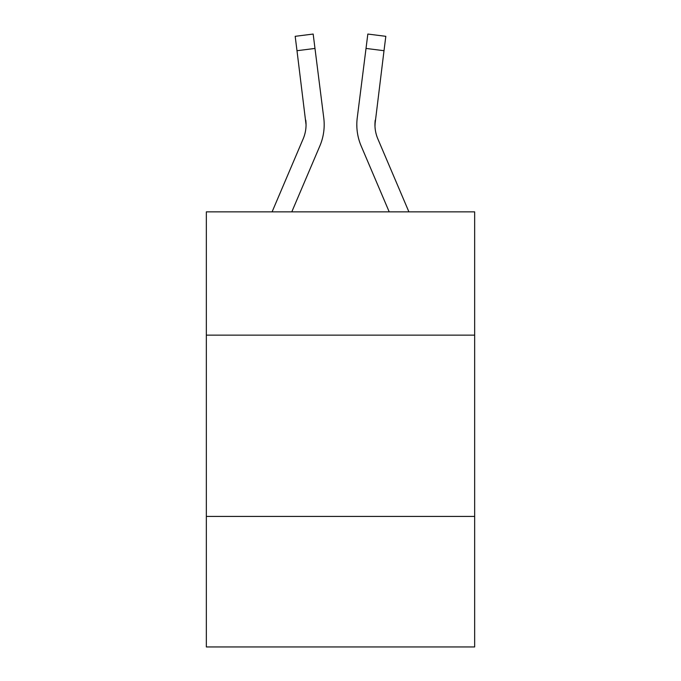 <?xml version="1.0" encoding="UTF-8"?>
<svg xmlns="http://www.w3.org/2000/svg" width="681" height="681" viewBox="0 0 681 681"><rect width="100%" height="100%" fill="white"/><g stroke="black" fill="none" stroke-linecap="round" stroke-linejoin="round"><path stroke-width="1.02" d="M474.657 335.137L474.657 211.859L206.343 211.859L206.343 335.137L474.657 335.137L474.657 646.95L206.343 646.95L206.343 335.137M474.657 516.419L206.343 516.419M291.791 211.859L319.84 145.998A54.386 54.386 0 0 0 323.756 117.873L314.98 48.436L296.993 50.709L295.179 36.323L313.166 34.05L314.98 48.436M323.484 115.702L323.756 117.873M408.906 211.859L377.844 138.898A36.255 36.255 0 0 1 374.942 124.759L384.007 50.709L366.02 48.436L367.834 34.05L385.821 36.323L384.007 50.709M389.209 211.859L361.16 145.998A54.386 54.386 0 0 1 357.244 117.873L366.02 48.436M374.984 126.462L375.231 120.145A36.255 36.255 0 0 0 377.844 138.898A36.255 36.255 0 0 1 374.942 124.759L374.942 124.759A36.255 36.255 0 0 0 377.844 138.898A36.255 36.255 0 0 1 374.942 124.759A36.255 36.255 0 0 0 377.844 138.898A36.255 36.255 0 0 1 374.942 124.759A36.255 36.255 0 0 0 377.844 138.898A36.255 36.255 0 0 1 374.942 124.759A36.255 36.255 0 0 0 377.844 138.898A36.255 36.255 0 0 1 374.942 124.759A36.255 36.255 0 0 0 377.844 138.898A36.255 36.255 0 0 1 374.942 124.759A36.255 36.255 0 0 0 377.844 138.898A36.255 36.255 0 0 1 374.942 124.759A36.255 36.255 0 0 0 377.844 138.898A36.255 36.255 0 0 1 374.942 124.759A36.255 36.255 0 0 0 377.844 138.898A36.255 36.255 0 0 1 374.942 124.759A36.255 36.255 0 0 0 377.844 138.898A36.255 36.255 0 0 1 374.942 124.759A36.255 36.255 0 0 0 377.844 138.898A36.255 36.255 0 0 1 374.942 124.759A36.255 36.255 0 0 0 377.844 138.898A36.255 36.255 0 0 1 374.942 124.759M272.094 211.859L303.156 138.898A36.255 36.255 0 0 0 306.058 124.768L296.993 50.709M303.156 138.898A36.255 36.255 0 0 0 306.058 124.768L305.769 120.145A36.255 36.255 0 0 1 303.156 138.898M356.878 127.347L356.818 124.666M357.244 117.873L357.516 115.702"/></g></svg>
